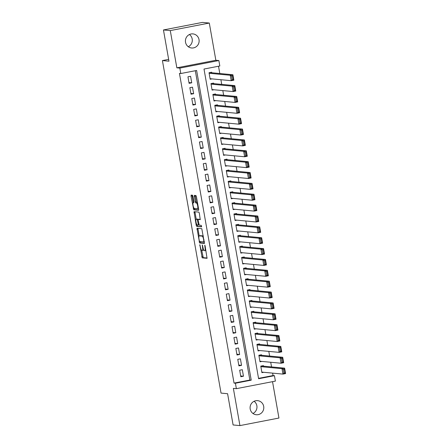 <?xml version="1.0" encoding="UTF-8"?>
<svg xmlns="http://www.w3.org/2000/svg" width="448" height="448" viewBox="0 0 448 448"><rect width="100%" height="100%" fill="white"/><g stroke="black" fill="none" stroke-linecap="round" stroke-linejoin="round"><path stroke-width="0.67" d="M199.808 244.698L202.205 257.852L207.049 258.306L205.111 245.93L204.781 245.168L204.994 247.363A3.472 0.829 -101 0 1 204.798 250.69A3.472 0.829 -101 0 1 204.736 250.695L204.338 250.656A3.472 0.829 -101 0 1 202.877 247.162L202.3 244.933L202.502 247.128A3.472 0.829 -101 0 1 202.306 250.454A3.472 0.829 -101 0 1 202.244 250.46L201.846 250.421A3.472 0.829 -101 0 1 200.385 246.926L199.808 244.698M189.437 34.524A7.078 6.854 -84.6 0 1 188.289 46.726M185.528 42.252A7.078 6.854 95.4 0 0 191.615 47.992A7.078 6.854 95.4 0 0 199.024 39.642A7.078 6.854 95.4 0 0 192.942 33.897A7.078 6.854 95.4 0 0 185.528 42.252M254.106 401.274A7.078 6.854 -84.6 0 1 252.958 413.476M250.197 409.002A7.078 6.854 95.4 0 0 256.284 414.742A7.078 6.854 95.4 0 0 263.693 406.392A7.078 6.854 95.4 0 0 257.611 400.652A7.078 6.854 95.4 0 0 250.197 409.002M192.948 196.297L192.489 195.205L191.139 195.076L191.055 196.118L193.732 209.798L198.576 210.252L198.638 209.21L196.414 196.627L195.961 195.535L194.309 195.378L195.194 201.807L195.653 202.899L196.465 202.978A2.906 0.694 -101 0 1 197.663 205.794A2.906 0.694 -101 0 1 197.518 208.678A2.906 0.694 -101 0 1 197.467 208.684L194.292 208.382A2.906 0.694 -101 0 1 193.094 205.559A2.906 0.694 -101 0 1 193.239 202.675A2.906 0.694 -101 0 1 193.284 202.675L193.833 202.726L193.894 201.684L192.948 196.297M180.802 73.528L179.844 68.096L218.859 60.547L219.817 65.979L204.002 69.042L258.608 378.739L274.428 375.676L275.386 381.114L236.37 388.662L235.413 383.23L251.227 380.167L196.622 70.47L180.802 73.528L179.435 73.399L234.046 383.102L235.413 383.23M236.37 388.662L233.363 388.382L239.926 425.6L233.1 424.956L227.595 393.714L221.043 393.098L162.411 60.575L168.963 61.197L163.453 29.954L170.279 30.598L176.842 67.816L179.844 68.096M196.986 228.25L199.584 242.973L204.422 243.426L201.807 228.704L196.986 228.25M196.202 225.294L194.046 211.663L198.884 212.117L199.343 213.209L200.228 219.638L198.234 219.453L198.173 220.494L199.259 225.159L201.298 225.355L201.572 226.845L196.655 226.386L196.202 225.294L197.232 224.969A2.906 0.694 -101 0 1 196.028 222.146A2.906 0.694 -101 0 1 196.174 219.268A2.906 0.694 -101 0 1 196.224 219.262L195.037 212.503L193.984 212.705M163.453 29.954L202.468 22.4L209.294 23.044L170.279 30.598M239.926 425.6L278.942 418.046L272.53 381.662M211.764 72.761L211.669 72.218L209.037 72.727L210.185 79.251L212.038 78.893M213.685 83.63L213.584 83.087L210.952 83.597L212.1 90.115L213.954 89.757M215.6 94.494L215.505 93.951L212.867 94.461L214.015 100.985L215.874 100.621M217.515 105.364L217.42 104.821L214.782 105.33L215.93 111.849L217.79 111.49M219.43 116.228L219.335 115.685L216.698 116.194L217.846 122.718L219.705 122.354M221.346 127.098L221.25 126.554L218.613 127.064L219.766 133.582L221.62 133.224M223.261 137.962L223.166 137.418L220.528 137.928L221.682 144.452L223.535 144.088M225.176 148.831L225.081 148.288L222.449 148.798L223.597 155.316L225.45 154.958M227.097 159.695L227.002 159.152L224.364 159.662L225.512 166.186L227.371 165.822M229.012 170.565L228.917 170.022L226.279 170.531L227.427 177.05L229.286 176.691M230.927 181.429L230.832 180.886L228.194 181.395L229.342 187.919L231.202 187.555M232.842 192.298L232.747 191.755L230.11 192.265L231.263 198.783L233.117 198.425M234.758 203.162L234.662 202.619L232.025 203.129L233.178 209.647L235.032 209.289M236.673 214.032L236.578 213.489L233.946 213.998L235.094 220.517L236.947 220.158M238.594 224.896L238.493 224.353L235.861 224.862L237.009 231.381L238.868 231.022M240.509 235.766L240.414 235.222L237.776 235.732L238.924 242.25L240.783 241.892M242.424 246.63L242.329 246.086L239.691 246.596L240.839 253.114L242.698 252.756M244.339 257.494L244.244 256.95L241.606 257.466L242.76 263.984L244.614 263.626M246.254 268.363L246.159 267.82L243.522 268.33L244.675 274.848L246.529 274.49M248.17 279.227L248.074 278.684L245.442 279.199L246.59 285.718L248.444 285.359M250.09 290.097L249.99 289.554L247.358 290.063L248.506 296.582L250.365 296.223M252.006 300.961L251.91 300.418L249.273 300.933L250.421 307.451L252.28 307.093M253.921 311.83L253.826 311.287L251.188 311.797L252.336 318.315L254.195 317.957M255.836 322.694L255.741 322.151L253.103 322.661L254.251 329.185L256.11 328.826M257.751 333.564L257.656 333.021L255.018 333.53L256.172 340.049L258.026 339.69M259.666 344.428L259.571 343.885L256.934 344.394L258.087 350.918L259.941 350.56M261.587 355.298L261.486 354.754L258.854 355.264L260.002 361.782L261.856 361.424M239.68 370.21L240.828 376.734L243.466 376.225L242.318 369.701L239.68 370.21M237.765 359.346L238.913 365.865L241.55 365.355L240.397 358.837L237.765 359.346M235.85 348.477L236.998 355.001L239.635 354.491L238.482 347.967L235.85 348.477M233.929 337.613L235.082 344.131L237.714 343.622L236.566 337.103L233.929 337.613M232.014 326.743L233.162 333.267L235.799 332.758L234.651 326.234L232.014 326.743M230.098 315.879L231.246 322.398L233.884 321.888L232.736 315.37L230.098 315.879M228.183 305.015L229.331 311.534L231.969 311.024L230.821 304.5L228.183 305.015M226.268 294.146L227.416 300.664L230.054 300.154L228.9 293.636L226.268 294.146M224.353 283.282L225.501 289.8L228.138 289.29L226.985 282.766L224.353 283.282M222.432 272.412L223.586 278.93L226.218 278.421L225.07 271.902L222.432 272.412M220.517 261.548L221.67 268.066L224.302 267.557L223.154 261.033L220.517 261.548M218.602 250.678L219.75 257.197L222.387 256.687L221.239 250.169L218.602 250.678M216.686 239.814L217.834 246.333L220.472 245.823L219.324 239.305L216.686 239.814M214.771 228.945L215.919 235.463L218.557 234.954L217.409 228.435L214.771 228.945M212.856 218.081L214.004 224.599L216.642 224.09L215.488 217.571L212.856 218.081M210.935 207.211L212.089 213.73L214.721 213.22L213.573 206.702L210.935 207.211M209.02 196.347L210.174 202.866L212.806 202.356L211.658 195.838L209.02 196.347M207.105 185.478L208.253 192.002L210.89 191.486L209.742 184.968L207.105 185.478M205.19 174.614L206.338 181.132L208.975 180.622L207.827 174.104L205.19 174.614M203.274 163.744L204.422 170.268L207.06 169.753L205.912 163.234L203.274 163.744M201.359 152.88L202.507 159.398L205.145 158.889L203.991 152.37L201.359 152.88M199.438 142.01L200.592 148.534L203.23 148.019L202.076 141.501L199.438 142.01M197.523 131.146L198.677 137.665L201.309 137.155L200.161 130.637L197.523 131.146M195.608 120.277L196.756 126.801L199.394 126.291L198.246 119.767L195.608 120.277M193.693 109.413L194.841 115.931L197.478 115.422L196.33 108.903L193.693 109.413M191.778 98.543L192.926 105.067L195.563 104.558L194.415 98.034L191.778 98.543M189.862 87.679L191.01 94.198L193.648 93.688L192.494 87.17L189.862 87.679M234.046 383.102L249.861 380.038L195.322 70.722M191.733 82.824L190.579 76.3L187.947 76.81L189.095 83.334L191.733 82.824L188.961 82.561M258.541 378.358L273.062 375.553L272.636 373.128M271.538 366.923L270.715 362.258M269.623 356.054L268.8 351.394M267.708 345.19L266.885 340.525M265.793 334.32L264.97 329.661M263.878 323.456L263.054 318.791M261.957 312.586L261.139 307.927M260.042 301.722L259.224 297.058M258.126 290.853L257.303 286.194M256.211 279.989L255.388 275.324M254.296 269.119L253.473 264.46M252.381 258.255L251.558 253.59M250.466 247.386L249.642 242.726M248.545 236.522L247.727 231.857M246.63 225.652L245.806 220.993M244.714 214.788L243.891 210.123M242.799 203.918L241.976 199.259M240.884 193.054L240.061 188.39M238.969 182.185L238.146 177.526M237.048 171.321L236.23 166.656M235.133 160.451L234.31 155.792M233.218 149.587L232.394 144.922M231.302 138.718L230.479 134.058M229.387 127.854L228.564 123.194M227.472 116.99L226.649 112.325M225.551 106.12L224.734 101.461M223.636 95.256L222.818 90.591M221.721 84.386L220.898 79.727M219.806 73.522L218.518 66.231M263.502 366.162L263.407 365.618L260.77 366.128L261.918 372.652L263.777 372.294M168.638 59.371L162.411 60.575M176.842 67.816L215.858 60.262L209.294 23.044M215.858 60.262L218.859 60.547M273.062 375.553L274.428 375.676M249.861 380.038L251.227 380.167M243.466 376.225L240.694 375.962M241.55 365.355L238.778 365.092M239.635 354.491L236.863 354.228M237.714 343.622L234.942 343.358M235.799 332.758L233.027 332.494M233.884 321.888L231.112 321.63M231.969 311.024L229.197 310.761M230.054 300.154L227.282 299.897M228.138 289.29L225.366 289.027M226.218 278.421L223.446 278.163M224.302 267.557L221.53 267.294M222.387 256.687L219.615 256.43M220.472 245.823L217.7 245.56M218.557 234.954L215.785 234.696M216.642 224.09L213.87 223.826M214.721 213.22L211.949 212.962M212.806 202.356L210.034 202.093M210.89 191.486L208.118 191.229M208.975 180.622L206.203 180.359M207.06 169.753L204.288 169.495M205.145 158.889L202.373 158.626M203.23 148.019L200.452 147.762M201.309 137.155L198.537 136.892M199.394 126.291L196.622 126.028M197.478 115.422L194.706 115.158M195.563 104.558L192.791 104.294M193.648 93.688L190.876 93.425M203.302 250.253A3.472 0.829 -101 0 0 203.358 250.253A3.472 0.829 -101 0 0 203.65 249.822M201.712 250.376L203.258 257.645L207.161 258.014M200.161 241.556L200.637 242.766L204.54 243.135M197.904 228.34L199.158 235.883M199.293 240.738L199.612 241.506L203.862 241.903L203.633 239.63A3.472 0.829 -101 0 0 202.171 236.135L199.276 235.861A3.472 0.829 -101 0 0 199.22 235.866A3.472 0.829 -101 0 0 199.018 239.193L199.293 240.738M203.358 235.978A3.472 0.829 -101 0 0 203.224 235.928L202.171 236.135M200.217 235.682A3.472 0.829 -101 0 1 200.273 235.659A3.472 0.829 -101 0 1 200.329 235.659L203.224 235.928M194.981 211.753L195.037 212.503M200.346 219.346L199.276 219.257M201.656 226.554L196.655 226.386M198.593 219.386L197.277 219.061A2.906 0.694 -101 0 0 197.232 219.061A2.906 0.694 -101 0 0 197.182 219.078M199.063 224.935L197.232 224.969M199.063 224.941L198.369 225.075L197.344 219.369L196.224 219.262L197.277 219.061M197.254 225.086L197.714 226.178M195.244 195.468L196.252 201.6L196.706 202.692L197.501 202.77L196.465 202.978M194.309 208.382L194.785 209.591L198.688 209.961M192.058 195.166L193.301 202.664M260.865 366.671L281.999 368.665L284.631 368.155L285.589 373.587L282.957 374.097L261.822 372.109M261.548 365.977L284.631 368.155L284.34 369.158L283.287 369.359L283.959 373.162L285.012 372.96L284.34 369.158M283.959 373.162L282.957 374.097L281.999 368.665L283.287 369.359M285.012 372.96L285.589 373.587M258.95 355.807L280.078 357.801L282.716 357.286L283.674 362.723L281.042 363.233L259.907 361.239M259.633 355.113L282.716 357.286L282.425 358.288L281.372 358.495L282.044 362.298L283.097 362.09L282.425 358.288M282.044 362.298L281.042 363.233L280.078 357.801L281.372 358.495M283.097 362.09L283.674 362.723M257.034 344.938L278.163 346.931L280.801 346.422L281.758 351.854L279.121 352.363L257.992 350.375M257.718 344.243L280.801 346.422L280.51 347.424L279.457 347.626L280.123 351.428L281.182 351.226L280.51 347.424M280.123 351.428L279.121 352.363L278.163 346.931L279.457 347.626M281.182 351.226L281.758 351.854M255.114 334.074L276.248 336.067L278.886 335.552L279.843 340.99L277.206 341.499L256.077 339.506M255.802 333.379L278.886 335.552L278.594 336.554L277.536 336.762L278.208 340.564L279.261 340.357L278.594 336.554M278.208 340.564L277.206 341.499L276.248 336.067L277.536 336.762M279.261 340.357L279.843 340.99M253.198 323.21L274.333 325.198L276.97 324.688L277.928 330.12L275.29 330.63L254.156 328.642M253.882 322.515L276.97 324.688L276.679 325.69L275.621 325.892L276.293 329.694L277.346 329.493L276.679 325.69M276.293 329.694L275.29 330.63L274.333 325.198L275.621 325.892M277.346 329.493L277.928 330.12M251.283 312.34L272.418 314.334L275.055 313.818L276.013 319.256L273.375 319.766L252.241 317.772M251.966 311.646L275.055 313.818L274.758 314.821L273.706 315.028L274.378 318.83L275.43 318.629L274.758 314.821M274.378 318.83L273.375 319.766L272.418 314.334L273.706 315.028M275.43 318.629L276.013 319.256M249.368 301.476L270.502 303.464L273.134 302.954L274.098 308.386L271.46 308.896L250.326 306.908M250.051 300.782L273.134 302.954L272.843 303.957L271.79 304.158L272.462 307.961L273.515 307.759L272.843 303.957M272.462 307.961L271.46 308.896L270.502 303.464L271.79 304.158M273.515 307.759L274.098 308.386M247.453 290.606L268.587 292.6L271.219 292.09L272.177 297.522L269.545 298.032L248.41 296.038M248.136 289.912L271.219 292.09L270.928 293.087L269.875 293.294L270.547 297.097L271.6 296.895L270.928 293.087M270.547 297.097L269.545 298.032L268.587 292.6L269.875 293.294M271.6 296.895L272.177 297.522M245.538 279.742L266.666 281.73L269.304 281.221L270.262 286.653L267.624 287.162L246.495 285.174M246.221 279.048L269.304 281.221L269.013 282.223L267.96 282.425L268.626 286.233L269.685 286.026L269.013 282.223M268.626 286.233L267.624 287.162L266.666 281.73L267.96 282.425M269.685 286.026L270.262 286.653M243.617 268.873L264.751 270.866L267.389 270.357L268.346 275.789L265.709 276.298L244.58 274.305M244.306 268.178L267.389 270.357L267.098 271.354L266.039 271.561L266.711 275.363L267.77 275.162L267.098 271.354M266.711 275.363L265.709 276.298L264.751 270.866L266.039 271.561M267.77 275.162L268.346 275.789M241.702 258.009L262.836 259.997L265.474 259.487L266.431 264.919L263.794 265.429L242.659 263.441M242.385 257.314L265.474 259.487L265.182 260.49L264.124 260.691L264.796 264.499L265.849 264.292L265.182 260.49M264.796 264.499L263.794 265.429L262.836 259.997L264.124 260.691M265.849 264.292L266.431 264.919M239.786 247.139L260.921 249.133L263.558 248.623L264.516 254.055L261.878 254.565L240.744 252.571M240.47 246.445L263.558 248.623L263.262 249.62L262.209 249.827L262.881 253.63L263.934 253.428L263.262 249.62M262.881 253.63L261.878 254.565L260.921 249.133L262.209 249.827M263.934 253.428L264.516 254.055M237.871 236.275L259.006 238.263L261.638 237.754L262.601 243.186L259.963 243.695L238.829 241.707M238.554 235.581L261.638 237.754L261.346 238.756L260.294 238.958L260.966 242.766L262.018 242.558L261.346 238.756M260.966 242.766L259.963 243.695L259.006 238.263L260.294 238.958M262.018 242.558L262.601 243.186M235.956 225.406L257.09 227.399L259.722 226.89L260.68 232.322L258.048 232.831L236.914 230.838M236.639 224.711L259.722 226.89L259.431 227.886L258.378 228.094L259.05 231.896L260.103 231.694L259.431 227.886M259.05 231.896L258.048 232.831L257.09 227.399L258.378 228.094M260.103 231.694L260.68 232.322M234.041 214.542L255.17 216.53L257.807 216.02L258.765 221.452L256.127 221.967L234.998 219.974M234.724 213.847L257.807 216.02L257.516 217.022L256.463 217.224L257.13 221.032L258.188 220.825L257.516 217.022M257.13 221.032L256.127 221.967L255.17 216.53L256.463 217.224M258.188 220.825L258.765 221.452M232.126 203.672L253.254 205.666L255.892 205.156L256.85 210.588L254.212 211.098L233.083 209.104M232.809 202.978L255.892 205.156L255.601 206.158L254.548 206.36L255.214 210.162L256.273 209.961L255.601 206.158M255.214 210.162L254.212 211.098L253.254 205.666L254.548 206.36M256.273 209.961L256.85 210.588M230.205 192.808L251.339 194.796L253.977 194.286L254.934 199.718L252.297 200.234L231.162 198.24M230.888 192.114L253.977 194.286L253.686 195.289L252.627 195.496L253.299 199.298L254.352 199.091L253.686 195.289M253.299 199.298L252.297 200.234L251.339 194.796L252.627 195.496M254.352 199.091L254.934 199.718M228.29 181.938L249.424 183.932L252.062 183.422L253.019 188.854L250.382 189.364L229.247 187.37M228.973 181.244L252.062 183.422L251.77 184.425L250.712 184.626L251.384 188.429L252.437 188.227L251.77 184.425M251.384 188.429L250.382 189.364L249.424 183.932L250.712 184.626M252.437 188.227L253.019 188.854M226.374 171.074L247.509 173.062L250.146 172.553L251.104 177.985L248.466 178.5L227.332 176.506M227.058 170.38L250.146 172.553L249.85 173.555L248.797 173.762L249.469 177.565L250.522 177.358L249.85 173.555M249.469 177.565L248.466 178.5L247.509 173.062L248.797 173.762M250.522 177.358L251.104 177.985M224.459 160.205L245.594 162.198L248.226 161.689L249.183 167.121L246.551 167.63L225.417 165.642M225.142 159.51L248.226 161.689L247.934 162.691L246.882 162.893L247.554 166.695L248.606 166.494L247.934 162.691M247.554 166.695L246.551 167.63L245.594 162.198L246.882 162.893M248.606 166.494L249.183 167.121M222.544 149.341L243.673 151.329L246.31 150.819L247.268 156.257L244.636 156.766L223.502 154.773M223.227 148.646L246.31 150.819L246.019 151.822L244.966 152.029L245.633 155.831L246.691 155.624L246.019 151.822M245.633 155.831L244.636 156.766L243.673 151.329L244.966 152.029M246.691 155.624L247.268 156.257M220.629 138.471L241.758 140.465L244.395 139.955L245.353 145.387L242.715 145.897L221.586 143.909M221.312 137.777L244.395 139.955L244.104 140.958L243.051 141.159L243.718 144.962L244.776 144.76L244.104 140.958M243.718 144.962L242.715 145.897L241.758 140.465L243.051 141.159M244.776 144.76L245.353 145.387M218.708 127.607L239.842 129.595L242.48 129.086L243.438 134.523L240.8 135.033L219.666 133.039M219.397 126.913L242.48 129.086L242.189 130.088L241.13 130.295L241.802 134.098L242.855 133.89L242.189 130.088M241.802 134.098L240.8 135.033L239.842 129.595L241.13 130.295M242.855 133.89L243.438 134.523M216.793 116.738L237.927 118.731L240.565 118.222L241.522 123.654L238.885 124.163L217.75 122.175M217.476 116.043L240.565 118.222L240.274 119.224L239.215 119.426L239.887 123.228L240.94 123.026L240.274 119.224M239.887 123.228L238.885 124.163L237.927 118.731L239.215 119.426M240.94 123.026L241.522 123.654M214.878 105.874L236.012 107.862L238.65 107.352L239.607 112.79L236.97 113.299L215.835 111.306M215.561 105.179L238.65 107.352L238.353 108.354L237.3 108.562L237.972 112.364L239.025 112.157L238.353 108.354M237.972 112.364L236.97 113.299L236.012 107.862L237.3 108.562M239.025 112.157L239.607 112.79M212.962 95.004L234.097 96.998L236.729 96.488L237.686 101.92L235.054 102.43L213.92 100.442M213.646 94.31L236.729 96.488L236.438 97.49L235.385 97.692L236.057 101.494L237.11 101.293L236.438 97.49M236.057 101.494L235.054 102.43L234.097 96.998L235.385 97.692M237.11 101.293L237.686 101.92M211.047 84.14L232.182 86.134L234.814 85.618L235.771 91.056L233.139 91.566L212.005 89.572M211.73 83.446L234.814 85.618L234.522 86.621L233.47 86.828L234.142 90.63L235.194 90.423L234.522 86.621M234.142 90.63L233.139 91.566L232.182 86.134L233.47 86.828M235.194 90.423L235.771 91.056M209.132 73.27L230.261 75.264L232.898 74.754L233.856 80.186L231.218 80.696L210.09 78.708M209.815 72.576L232.898 74.754L232.607 75.757L231.554 75.958L232.221 79.761L233.279 79.559L232.607 75.757M232.221 79.761L231.218 80.696L230.261 75.264L231.554 75.958M233.279 79.559L233.856 80.186M200.105 245.358L199.752 245.426M205.089 245.829L204.736 245.896M202.597 245.594L202.244 245.661M202.86 247.055L202.502 247.128M205.352 247.29L204.994 247.363M203.258 257.645L202.205 257.852M202.804 256.553L201.751 256.76M200.637 242.766L199.584 242.973M200.178 241.674L199.125 241.881M197.96 229.09L196.907 229.292M204.383 241.802L203.874 241.898L204.383 241.802M204.26 241.108L203.902 241.175M203.986 239.557L203.633 239.63M200.329 235.659L199.276 235.861M198.789 223.966L198.43 224.034M198.156 220.394L197.798 220.461M198.397 219.167L197.344 219.369M196.706 202.692L195.653 202.899M196.252 201.6L195.194 201.807M195.3 196.218L194.247 196.42M194.785 209.591L193.732 209.798M194.331 208.499L193.278 208.706M192.114 195.916L191.055 196.118M203.358 250.253L202.306 250.454M205.85 250.488L204.798 250.69M200.273 235.659L199.22 235.866M197.232 219.061L196.174 219.268M198.509 208.488L197.518 208.678"/></g></svg>
